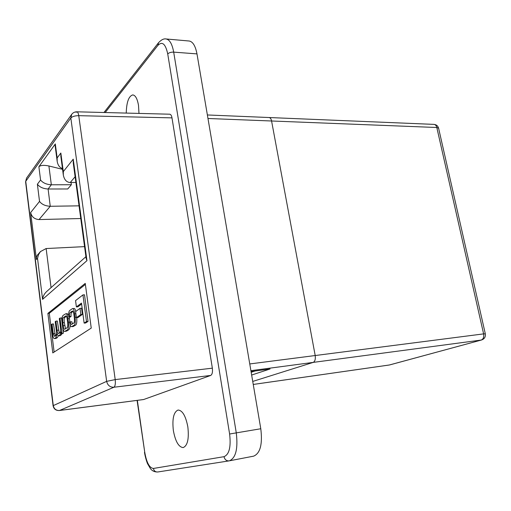 <?xml version="1.0" encoding="UTF-8"?>
<svg xmlns="http://www.w3.org/2000/svg" width="511" height="511" viewBox="0 0 511 511"><rect width="100%" height="100%" fill="white"/><g stroke="black" fill="none" stroke-linecap="round" stroke-linejoin="round"><path stroke-width="0.77" d="M138.986 113.41L138.507 105.394C137.357 98.795 135.46 95.302 132.809 94.912C128.746 96.036 126.556 102.091 126.236 113.078M173.363 430.569C175.394 441.485 178.671 447.151 183.194 447.585C187.588 445.662 189.14 438.764 187.844 426.896C185.723 415.948 182.459 410.333 178.045 410.039C173.638 412.032 172.079 418.873 173.363 430.569M75.89 182.472L70.263 182.497C66.666 182.357 64.354 179.904 63.332 175.139L63.307 171.607L73.233 159.157L73.258 162.99L86.167 258.509L86.959 260.661L42.579 299.35C42.898 296.425 44.246 293.831 46.616 291.57L85.918 256.688M48.903 165.973L51.33 184.79L71.348 184.727L67.733 188.974L48.104 188.993L50.244 206.272C45.364 206.022 41.8 204.406 39.532 201.417L37.38 184.241L40.567 180L38.887 166.746C40.599 165.219 43.933 164.964 48.903 165.973L62.566 169.339M79.052 205.844L50.314 206.272M249.758 363.947L315.198 355.535L271.577 120.992C271.169 118.922 270.351 117.766 269.125 117.53C270.351 117.766 271.169 118.922 271.577 120.992L315.198 355.535L483.61 333.887C484.115 337.094 483.31 339.151 481.202 340.058L313.211 362.395L252.734 381.436L313.211 362.395C314.993 361.43 315.651 359.144 315.198 355.535C315.651 359.144 314.993 361.43 313.211 362.395L250.901 370.679M251.642 375.042L270.064 368.987L251.048 371.535M59.212 410.518L143.636 399.525L210.711 375.438L113.94 387.236C115.186 386.271 115.607 383.723 115.205 379.596L212.352 368.169L171.99 117.875L78.758 115.671C78.362 113.238 77.749 111.947 76.918 111.807L76.126 112.331M61.275 333.779L61.94 333.313L60.004 318.072L59.295 318.609L60.502 328.132C60.828 330.623 60.547 332.207 59.653 332.891L58.369 333.645C57.73 333.709 57.296 332.578 57.06 330.247L55.91 321.151L55.22 321.675L56.338 330.534C56.817 333.07 56.523 334.833 55.463 335.829L54.498 336.372L53.259 333.702L52.052 324.057L51.381 324.562L52.614 334.475C52.997 337.286 53.623 338.652 54.505 338.576L55.852 337.79L57.034 333.958L58.375 335.944L59.87 335.012L61.026 331.99L61.275 333.779L63.409 333.178L62.7 327.64M61.952 321.764L61.467 317.951L60.004 318.072M58.375 335.944L60.177 335.663L62.201 333.689M54.505 338.576L55.942 338.442L57.296 337.656L58.273 335.944M55.335 335.919L53.476 323.936L52.052 324.057M59.238 333.185L57.353 321.029L55.91 321.151M76.388 306.913L81.479 303.106L84.13 323.112L85.688 322.978L88.052 321.381L84.5 294.796L82.942 294.911L75.558 300.609L76.388 306.913L77.921 306.798L81.607 304.051M85.388 284.429L49.292 313.281L54.128 352.06M82.386 314.399L81.568 308.235L80.023 308.357L75.609 311.601L76.401 317.689L77.934 317.561L82.386 314.399L80.84 314.527L80.023 308.357M64.776 331.358L66.775 330.221C68.359 329.614 68.908 326.931 68.423 322.166L67.982 318.736C67.465 315.14 66.724 313.492 65.753 313.786L63.677 315.044C62.144 315.728 61.614 318.391 62.087 323.035L62.514 326.395C63.032 330.017 63.786 331.671 64.776 331.358L66.251 331.224L68.263 330.087C69.464 329.499 70.09 327.775 70.141 324.907M69.937 322.198L69.241 317.114M68.685 315.025L67.235 313.665L65.753 313.786M68.883 317.139L69.579 316.565C69.355 314.137 69.649 312.719 70.461 312.304L72.402 311.046C73.041 310.841 73.539 311.997 73.897 314.527L74.331 317.861C74.67 321.362 74.382 323.15 73.469 323.208L71.521 324.44C71.003 324.594 70.614 323.731 70.352 321.86L69.649 322.428C69.988 325.245 70.646 326.657 71.636 326.663L73.635 325.475C75.079 325.271 75.583 322.582 75.136 317.395L74.67 313.824C74.006 309.87 73.277 308.133 72.485 308.606L70.154 310.171C68.768 311.058 68.346 313.384 68.883 317.139L70.377 317.018L71.08 316.437C70.857 314.016 71.15 312.598 71.968 312.183L73.041 311.384M75.807 311.455C75.213 309.219 74.606 308.229 73.999 308.491L72.485 308.606M71.636 326.663L73.143 326.529L75.149 325.341C76.554 325.117 77.072 322.556 76.707 317.663M72.428 323.936L71.853 321.732L70.352 321.86M80.764 218.523L39.047 219.564C34.48 219.213 31.682 216.875 30.654 212.55L36.434 259.492L36.485 257.403L37.214 255.321L40.625 251.399M85.248 283.388L47.881 313.396L52.793 352.922L91.245 328.094L85.248 283.388M55.309 143.936L57.149 157.937L57.187 161.387L55.041 145.028L55.309 143.936L38.887 166.746M84.558 246.628L46.143 248.538L51.062 287.629M40.567 180C42.841 182.887 46.431 184.484 51.33 184.79L48.104 188.993M71.348 184.727L71.055 182.491M49.292 313.281L47.881 313.396M84.13 323.112L86.487 321.521L82.942 294.911M86.487 321.521L88.052 321.381M76.401 317.689L80.84 314.527M65.223 328.988L66.73 327.934C67.701 327.647 68.008 325.852 67.65 322.55L67.254 319.439C66.89 316.877 66.417 315.709 65.823 315.932L63.728 317.318C62.783 317.638 62.483 319.413 62.834 322.658L63.223 325.724C63.581 328.298 64.06 329.467 64.661 329.237L65.223 328.988M66.436 316.283L65.204 317.197C64.252 317.51 63.952 319.292 64.303 322.53L65.529 328.771M61.94 333.313L63.409 333.178M69.579 316.565L71.08 316.437M253.456 456.189L253.635 456.157C260.265 453.359 262.654 444.219 260.789 428.748L196.978 53.891C195.451 45.933 192.851 41.64 189.185 41.014L166.088 38.97C169.652 39.596 172.181 43.984 173.689 52.128L236.267 432.798C238.132 448.677 235.833 458.022 229.382 460.826L229.081 460.877C226.424 460.999 224.731 459.6 224.003 456.681C229.241 454.503 231.106 446.946 229.611 434.005L167.729 53.93C165.538 43.889 162.268 41.033 157.918 45.37L105.196 112.535M212.352 368.169C212.793 372.034 212.244 374.454 210.711 375.438M143.482 399.557L59.365 410.525C55.929 410.652 53.834 409.068 53.087 405.766L53.285 405.6C54.038 408.96 56.108 410.589 59.487 410.493L113.94 387.236C110.025 387.306 107.597 385.345 106.658 381.359L115.205 379.596L78.758 115.671C74.925 115.716 72.281 116.495 70.831 118.003L25.735 181.322L53.285 405.6L106.658 381.359L70.831 118.003L71.712 114.33C73.016 112.65 74.747 111.807 76.918 111.807L169.818 114.209C170.885 114.432 171.607 115.658 171.99 117.875M57.187 161.387C57.877 165.245 59.634 167.64 62.463 168.56M57.149 157.937L60.841 153.025L60.879 156.583L63.332 175.139M42.579 299.35L37.52 258.355L38.536 254.606L40.446 251.604L46.143 248.538M47.996 188.993C43.148 188.7 39.609 187.115 37.38 184.241M207.37 114.962L269.118 117.53M255.091 370.992L251.176 372.302M253.245 384.444L389.382 364.982L481.579 339.981C484.479 338.914 485.725 336.87 485.322 333.849L483.61 333.887L436.803 127.501L438.591 128.184C437.921 125.891 436.381 124.62 433.973 124.384L433.973 124.384C435.359 124.531 436.305 125.572 436.803 127.501L207.971 118.488M389.184 365.02L253.245 384.457M50.244 206.272L39.047 219.564M75.117 176.736L70.263 182.497M60.841 153.025L63.307 171.607M73.233 159.157L86.959 260.661M37.52 258.355L36.434 259.492M30.654 212.55L39.532 201.417M66.775 330.221L68.263 330.087M68.423 322.166L69.918 322.039M67.982 318.736L69.477 318.609M65.715 330.956L67.197 330.821M63.223 325.724L64.699 325.596M65.223 316.207L66.296 316.117M63.728 317.318L65.204 317.197M62.834 322.658L64.303 322.53M57.06 330.247L58.503 330.112M53.259 333.702L54.683 333.568M55.022 338.365L56.459 338.231M55.852 337.79L57.296 337.656M58.727 335.804L60.177 335.663M59.87 335.012L61.326 334.871M70.461 312.304L71.968 312.183M71.757 311.34L72.92 311.244M72.332 326.376L73.84 326.242M73.635 325.475L75.149 325.341M75.136 317.395L76.35 317.293M74.67 313.824L75.883 313.728M196.978 53.891L173.689 52.128C171.025 52.065 169.039 52.665 167.729 53.93M260.789 428.748L229.611 434.005M137.344 400.362L144.741 452.241C146.574 462.596 149.455 468.006 153.396 468.459L224.003 456.681M157.918 45.37L158.538 42.72C161.316 39.743 163.833 38.491 166.088 38.97M144.741 452.241L137.082 400.394M157.88 471.966L157.758 471.985C155.433 472.1 153.977 470.931 153.396 468.459M25.588 181.82L26.546 178.122L25.588 181.82L53.087 405.766M251.661 371.452L251.067 371.65M389.733 364.911L481.579 339.981M253.635 456.157L229.081 460.877L157.758 471.985C154.514 472.062 152.035 470.874 150.311 468.427L147.628 463.841C147.296 463.42 145.207 457.358 144.479 452.305M103.969 112.503L158.538 42.72M26.546 178.122L71.712 114.33M485.322 333.849L438.591 128.184M433.973 124.384L269.125 117.53"/></g></svg>
